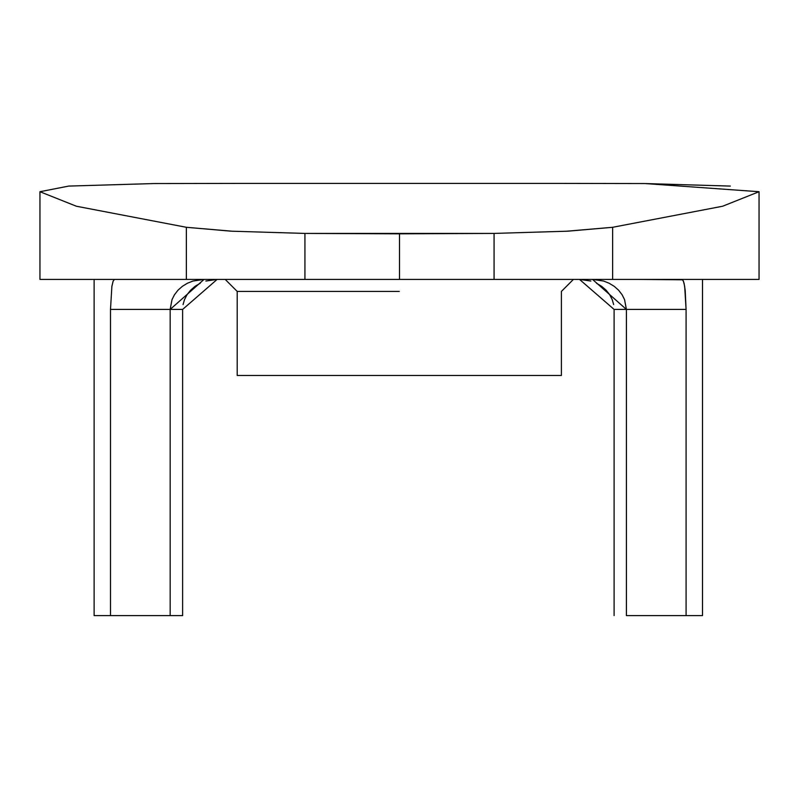 <?xml version="1.0" encoding="UTF-8"?>
<svg xmlns="http://www.w3.org/2000/svg" width="799" height="799" viewBox="0 0 799 799"><rect width="100%" height="100%" fill="white"/><g stroke="black" fill="none" stroke-linecap="round" stroke-linejoin="round"><path stroke-width="1.2" d="M565.882 231.281L612.633 227.296L722.596 206.242L759.05 191.72L722.596 206.242L612.633 227.296L612.633 279.41L612.633 227.296L567.889 231.181L494.072 233.418L494.072 279.41L494.072 233.418L399.5 233.827L399.5 279.41L759.05 279.41L39.95 279.41L399.5 279.41L399.5 233.827L304.928 233.418L304.928 279.41L304.928 233.418L231.111 231.181L186.367 227.296L186.367 279.41L186.367 227.296L76.404 206.242L39.95 191.72L68.674 186.087L153.957 183.55L244.434 183.4L153.957 183.55L68.684 186.087L39.95 191.72L76.404 206.242L186.367 227.296L232.769 231.271M637.512 279.41L682.736 279.8L684.074 283.246L685.182 290.237L686.081 309.423L614.101 309.423L614.101 615.61L614.101 309.423L626.406 309.423L626.406 615.61L626.406 309.423L592.518 279.41L603.644 281.058L609.148 283.246L614.231 286.342L618.626 290.237L622.101 294.741L624.558 299.615L626.406 309.423L686.081 309.423L686.081 615.61L686.081 309.423L684.673 286.342L683.415 281.058L682.056 279.41L637.512 279.41M686.081 615.61L626.406 615.61L702.521 615.61L702.521 279.41M94.122 279.41L94.122 615.61L110.492 615.61L110.492 309.423L170.167 309.423L110.492 309.423L110.492 615.61L170.167 615.61L170.167 309.423L170.167 615.61L182.621 615.61L182.621 309.423L170.167 309.423L172.015 299.615L174.472 294.741L177.947 290.237L182.342 286.342L187.415 283.246L192.919 281.058L204.055 279.41L170.167 309.423L182.621 309.423L182.621 615.61M110.492 309.423L111.89 286.342L113.148 281.058L114.507 279.41L113.148 281.058L111.89 286.342L110.492 309.423M170.167 615.61L110.492 615.61M612.633 279.41L636.264 279.41M759.05 191.72L645.043 183.55L554.566 183.4L645.043 183.55L730.326 186.087M554.566 183.4L244.434 183.4L554.566 183.4M304.928 233.418L494.072 233.418M499.325 375.47L299.275 375.47M319.67 375.47L320.369 375.47M357.553 375.47L371.165 375.47M427.385 375.47L441.098 375.47M478.241 375.47L478.931 375.47M237.203 375.47L561.397 375.47L237.203 375.47L237.203 291.415L225.198 279.41M399.3 291.415L237.203 291.415L399.3 291.415M561.397 375.47L561.397 291.415L573.402 279.41M590.89 281.058L579.535 279.41L614.101 309.423M613.652 304.579L612.214 299.615L609.717 294.741L606.161 290.237L601.677 286.342L596.493 283.246M182.621 309.423L217.128 279.41M217.198 279.41L205.842 281.058M200.239 283.246L195.046 286.342L190.571 290.237L187.016 294.741L184.509 299.615L183.071 304.579M759.05 191.84L759.05 279.41M39.95 191.84L39.95 279.41"/></g></svg>
